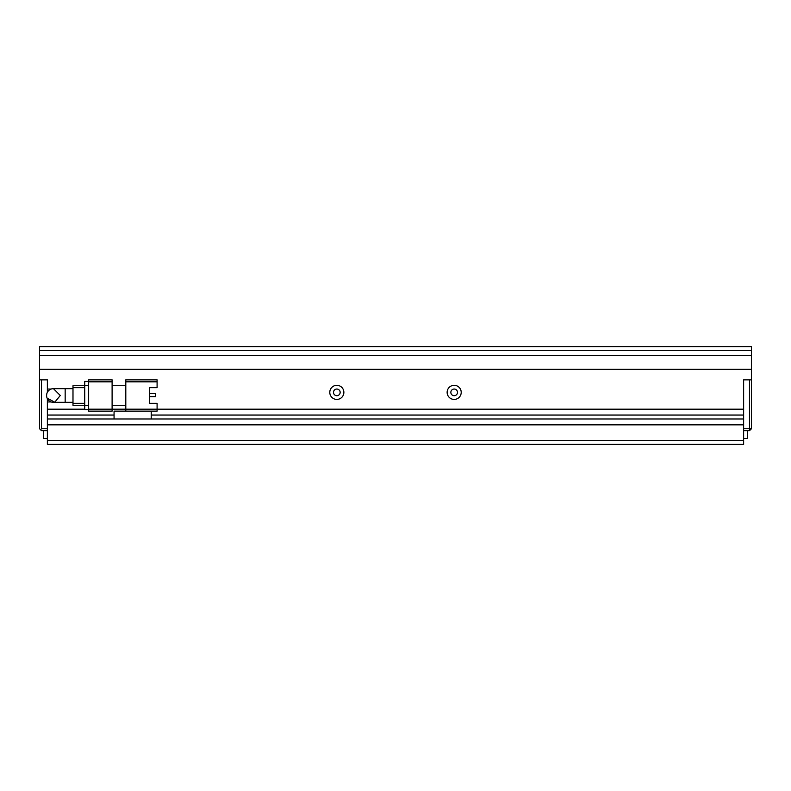 <?xml version="1.0" encoding="UTF-8"?>
<svg xmlns="http://www.w3.org/2000/svg" width="791" height="791" viewBox="0 0 791 791"><rect width="100%" height="100%" fill="white"/><g stroke="black" fill="none" stroke-linecap="round" stroke-linejoin="round"><path stroke-width="1.19" d="M47.371 430.7L41.508 430.7L39.55 428.752L39.55 379.858L47.371 379.858L47.371 392.326M40.529 429.731L41.508 428.752L41.508 379.858L47.371 379.858L47.371 389.043L51.158 389.043M47.371 398.674L47.371 428.752L41.508 428.752M751.45 428.752L749.492 428.752L749.492 379.858L743.629 379.858L751.45 379.858L751.45 428.752L749.492 430.7L743.629 430.7M88.641 409.194L88.641 381.806L112.104 381.806L112.104 409.194L88.641 409.194L88.641 411.142L112.104 411.142L112.104 409.194L125.799 409.194L125.799 411.142L157.093 411.142L157.093 409.194L125.799 409.194L125.799 381.806L157.093 381.806L157.093 387.679L149.588 387.679L149.588 403.321L157.093 403.321L157.093 409.194L743.629 409.194L743.629 379.858L743.629 428.752L749.492 428.752L749.492 430.7M337.955 395.5L335.7 395.5M455.3 395.5L453.045 395.5M65.169 402.342L65.169 388.658L53.432 388.658A6.842 6.842 0 0 0 46.59 395.5A6.842 6.842 0 0 0 53.432 402.342L72.99 402.342M157.093 381.806L157.093 379.858L125.799 379.858L125.799 381.806M112.104 405.279L125.799 405.279M112.104 385.721L125.799 385.721M125.799 411.142L114.062 411.142L114.062 418.973L47.371 418.973L47.371 415.057L114.062 415.057M112.104 381.806L112.104 379.858L88.641 379.858L88.641 381.806M151.229 411.142L151.229 418.973L114.062 418.973M149.588 403.321L149.588 396.617L155.53 396.617L155.53 393.493L149.588 393.493L149.588 387.679M88.641 381.42L84.726 381.42L84.726 385.326L88.641 385.326M88.641 405.674L84.726 405.674L84.726 385.326M84.726 405.674L84.726 409.58L88.641 409.58M72.99 385.721L84.726 385.721L72.99 385.721L72.99 387.679L84.726 387.679M84.726 403.321L72.99 403.321L72.99 387.679M72.99 403.321L72.99 405.279L84.726 405.279M53.442 388.658L60.284 395.5L54.777 402.214L47.114 398.13M46.59 395.5L46.718 394.165M343.867 392.376A7.04 7.04 0 0 0 336.828 385.326A7.04 7.04 0 0 0 329.788 392.376A7.04 7.04 0 0 0 336.828 399.415A7.04 7.04 0 0 0 343.867 392.376M340.15 392.376A3.322 3.322 0 0 0 336.828 389.043A3.322 3.322 0 0 0 333.505 392.376A3.322 3.322 0 0 0 336.828 395.698A3.322 3.322 0 0 0 340.15 392.376M461.212 392.376A7.04 7.04 0 0 0 454.172 385.326A7.04 7.04 0 0 0 447.133 392.376A7.04 7.04 0 0 0 454.172 399.415A7.04 7.04 0 0 0 461.212 392.376M457.495 392.376A3.322 3.322 0 0 0 454.172 389.043A3.322 3.322 0 0 0 450.85 392.376A3.322 3.322 0 0 0 454.172 395.698A3.322 3.322 0 0 0 457.495 392.376M747.535 430.7L747.535 438.53L743.629 438.53M47.371 438.53L43.465 438.53L43.465 430.7M751.45 355.604L39.55 355.604L39.55 350.522L751.45 350.522L751.45 379.858M751.45 350.522L751.45 346.606L39.55 346.606L39.55 350.522M51.158 401.957L47.371 401.957L47.371 409.194L84.726 409.194M39.55 379.858L39.55 369.288L751.45 369.288M151.229 415.057L743.629 415.057L743.629 418.973L151.229 418.973M743.629 440.478L743.629 424.836L47.371 424.836L47.371 444.394L743.629 444.394L743.629 440.478L47.371 440.478M39.55 355.604L39.55 369.288M65.169 388.658L72.99 388.658"/></g></svg>

